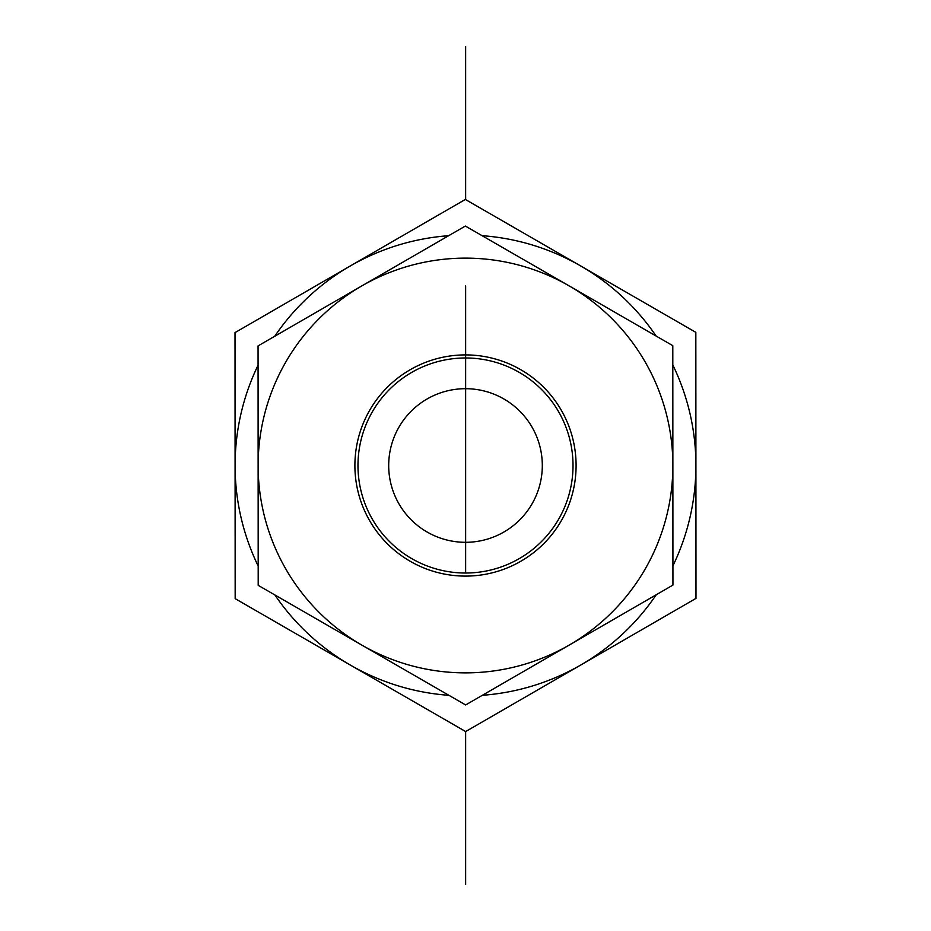 <?xml version="1.0" encoding="UTF-8"?>
<svg xmlns="http://www.w3.org/2000/svg" width="931" height="931" viewBox="0 0 931 931"><rect width="100%" height="100%" fill="white"/><g stroke="black" fill="none" stroke-linecap="round" stroke-linejoin="round"><path stroke-width="1.4" d="M672.938 585.099L465.64 704.953L258.201 585.343L258.062 345.901L465.36 226.047L672.799 345.657L672.869 465.384A207.369 207.369 0 0 0 569.085 285.852L672.799 345.657L672.938 585.099L465.64 704.953L258.201 585.343L258.062 345.901L465.36 226.047L569.085 285.852A207.369 207.369 0 0 0 258.131 465.616A207.369 207.369 0 0 0 569.283 645.032A207.369 207.369 0 0 0 672.869 465.384M388.692 465.5A76.808 76.808 0 0 0 465.5 542.308A76.808 76.808 0 0 0 542.308 465.5A76.808 76.808 0 0 0 465.5 388.692A76.808 76.808 0 0 0 388.692 465.5M411.793 558.647A107.519 107.519 0 0 1 411.688 372.412A107.519 107.519 0 0 1 573.019 465.442A107.519 107.519 0 0 1 411.793 558.647M410.257 561.312A110.591 110.591 0 0 0 576.091 465.43A110.591 110.591 0 0 0 410.14 369.758A110.591 110.591 0 0 0 410.257 561.312M571.832 481.443A107.519 107.519 0 0 0 426.142 365.441A107.519 107.519 0 0 0 398.526 549.616A107.519 107.519 0 0 0 571.832 481.443M672.927 565.815A230.411 230.411 0 0 0 695.911 465.36L695.981 598.389L580.816 664.978A230.411 230.411 0 0 0 656.239 594.758M482.339 695.294A230.411 230.411 0 0 0 580.816 664.978L465.651 731.557L350.417 665.106A230.411 230.411 0 0 0 448.928 695.317M274.913 594.979A230.411 230.411 0 0 0 350.417 665.106L235.171 598.656L235.089 465.64A230.411 230.411 0 0 0 258.19 566.048M258.073 365.185A230.411 230.411 0 0 0 235.089 465.64L235.019 332.611L350.184 266.022A230.411 230.411 0 0 0 274.761 336.242M448.661 235.706A230.411 230.411 0 0 0 350.184 266.022L465.349 199.443L580.583 265.894A230.411 230.411 0 0 0 482.072 235.683M656.087 336.021A230.411 230.411 0 0 0 580.583 265.894L695.829 332.344L695.911 465.36A230.411 230.411 0 0 0 672.81 364.952M465.64 465.36L465.64 285.968M465.64 884.45L465.64 731.545M465.64 199.618L465.64 46.55M465.64 357.981L465.64 573.019"/></g></svg>
